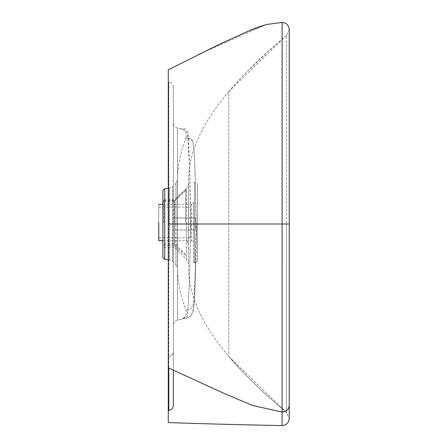 <?xml version="1.0" encoding="UTF-8"?>
<svg xmlns="http://www.w3.org/2000/svg" width="448" height="448" viewBox="0 0 448 448"><rect width="100%" height="100%" fill="white"/><g stroke="black" fill="none" stroke-linecap="round" stroke-linejoin="round"><path stroke-width="0.34" stroke-dasharray="2.24 1.68" d="M158.766 207.133L188.507 207.138L188.502 237.832L190.025 237.138L190.518 235.816L190.523 209.154L190.518 235.816M158.754 222.494L158.766 204.243L158.754 222.494M162.882 240.716L191.526 240.722L191.537 204.249L193.06 203.549L193.553 202.233L193.542 262.808L193.553 202.233M197.523 259.784L197.54 185.186L197.523 259.784L196.79 261.761L194.499 262.808L194.516 182.162L193.553 182.162M185.702 222.51L185.73 189.302L185.702 222.51M174.395 222.466L174.378 243.891L174.395 222.466M185.718 254.229L174.378 243.891L163.621 243.891M163.61 222.499L163.626 199.741L163.61 222.499M185.73 190.736L174.384 201.074L163.626 201.068M174.143 222.499L174.16 199.746L174.143 222.499M185.73 189.302L174.16 199.746L163.626 199.741M163.621 245.218L174.154 245.218L185.718 255.668M188.546 184.083L188.546 224L228.771 224L228.771 356.462L228.771 224L286.457 224L286.451 35.47L289.251 29.546L289.251 224L286.457 224L286.451 35.47L228.771 91.538L228.771 224L228.771 91.538C200.738 124.751 187.331 155.602 188.546 184.083L188.546 224L186.486 224L186.486 188.804L174.474 200.816L174.474 235.116L174.474 200.816L162.882 200.816L162.882 247.184L174.474 247.184L174.474 235.116L174.474 247.184L186.486 259.196L188.546 263.917L188.53 243.152L186.463 240.862L186.486 259.196L186.486 224L186.463 240.862L188.53 243.152L188.546 184.083L186.486 188.804L186.486 224L188.546 224L188.546 263.917L188.53 243.152M162.882 247.184L162.882 190.568L162.882 247.184M188.546 224L286.457 224L286.451 412.53L228.771 356.462C200.738 323.249 187.331 292.398 188.546 263.917M286.457 224L289.251 224L289.251 418.471L286.451 412.53L286.457 224L289.251 224L289.251 29.523L289.251 418.471L289.251 30.492M201.012 53.334L222.886 42.829L248.242 31.382L266.224 24.64L282.117 22.4L282.117 23.442M282.117 24.556L282.122 425.6M200.715 53.48L236.538 36.574C244.569 32.598 254.335 28.655 265.843 24.746L267.294 24.354M266.65 24.522L266.213 24.64M265.843 24.746L199.718 53.967M168.291 69.776L168.291 224L168.291 69.776M168.291 422.576L168.291 367.819L224.157 393.467L252.683 405.53L282.117 412.037C286.446 411.645 288.826 409.427 289.251 405.39M168.291 259.75L169.518 259.862L172.642 261.318L172.642 241.892L172.642 261.318L175.946 264.622L175.918 224L177.391 224L175.918 224L175.946 183.378L177.419 180.057L177.391 224L196.196 224C195.502 185.808 194.768 149.358 192.814 141.305C188.838 136.27 185.741 138.958 185.942 138.062C187.158 133.207 185.377 130.026 180.606 128.514C179.9 130.665 186.917 124.113 188.233 136.45C189.207 149.979 190.288 186.374 190.753 224L196.196 224L190.753 224L189.448 282.755L187.449 316.187L182.42 319.133L177.492 320.034L177.492 224L173.331 224L173.331 351.803C173.096 354.435 171.595 355.992 168.818 356.479L168.291 356.535L168.291 81.872L168.818 81.928L168.818 224L168.818 81.928C171.595 82.449 173.096 84.123 173.331 86.94L173.331 123.004C173.522 125.664 174.91 127.316 177.492 127.966L180.606 128.514L187.51 132.037L189.459 165.631L190.753 224L189.448 282.778L187.443 316.198L180.606 319.486C185.377 317.974 187.158 314.793 185.942 309.938C180.382 294.986 177.537 280.986 177.419 267.943L177.352 245.073L175.879 243.443L175.946 183.378L172.642 186.682L172.642 241.892L172.642 186.682L169.518 188.138L169.518 259.862L169.518 188.138L168.291 188.25M173.331 370.138L173.331 351.803C173.096 354.435 171.595 355.992 168.818 356.479L168.291 356.535L168.291 367.819M175.946 264.622L177.419 267.943L177.419 180.057C177.537 167.014 180.382 153.014 185.942 138.062L191.279 139.132C195.35 139.227 195.059 181.602 196.196 224C195.474 262.556 194.79 299.298 192.735 306.936C188.681 311.528 185.78 309.142 185.942 309.938C185.752 309.025 188.798 311.78 192.825 306.667C194.768 298.558 195.507 262.13 196.196 224L177.391 224L177.352 245.073L175.879 243.443L175.946 264.622M173.354 324.475C173.746 322.078 175.129 320.594 177.492 320.034L177.492 127.966L177.492 224L173.331 224L173.331 324.996L173.331 86.94L173.331 230.048L173.331 217.952L173.331 230.048L173.331 224L168.818 224L168.818 368.066L168.818 224L173.331 224L173.331 405.412M177.492 320.034L177.492 224L177.492 320.034C174.91 320.684 173.522 322.336 173.331 324.996L173.331 351.803C173.096 354.435 171.595 355.992 168.818 356.479M173.331 217.952L195.507 217.952L195.507 230.048L173.331 230.048L195.507 230.048L195.507 217.952L195.507 230.048L195.507 217.952L173.331 217.952M188.507 207.138L188.502 237.832L190.025 237.138C190.77 235.446 190.445 238.062 190.523 230.02L190.523 211.277C190.893 207.452 190.014 207.861 188.507 207.138M191.537 204.249L191.526 240.722L192.987 241.349L193.542 242.687L193.547 202.283L193.06 203.549L191.537 204.249L162.882 204.243M194.482 222.516L194.516 182.162L197.019 183.49C197.932 187.326 197.394 179.665 197.557 196.336L197.534 257.426C197.714 261.716 197.271 260.378 196.79 261.761L194.499 262.808L194.482 222.516M164.724 188.558L164.724 259.442M168.291 224L289.251 224M177.492 224L177.492 127.966L177.492 224L173.331 224L173.331 123.004M188.502 237.832L158.76 237.826M193.542 262.808L194.499 262.808M228.771 91.538C233.094 86.341 239.165 79.705 246.982 71.63L269.36 50.204L287.151 34.894L265.86 53.385C253.708 64.35 241.511 76.877 229.253 90.966M229.253 357.034L247.044 376.432L264.667 393.518L287.151 413.106L264.606 393.462L246.982 376.37C239.428 368.581 233.358 361.95 228.771 356.462M199.349 54.152L199.864 53.9L199.349 54.152M266.314 24.612L260.288 26.438L250.578 30.19L229.701 39.474L201.746 52.959M184.134 318.791C187.981 318.158 190.54 316.618 191.806 314.171C192.444 313.281 193.043 311.483 193.603 308.79C195.233 296.173 195.933 261.167 196.582 224L194.494 299.902L193.822 307.412L191.794 314.194C190.523 316.618 187.97 318.153 184.134 318.791M173.331 123.088L173.331 224"/><path stroke-width="0.67" d="M158.777 222.466L158.76 240.716L158.777 222.466M164.724 188.558L164.724 259.442L162.882 257.432L162.882 190.568L164.724 188.558L168.291 188.25M282.117 425.566L282.122 425.6C286.451 425.18 288.826 422.806 289.251 418.471L289.251 29.523C288.826 25.194 286.446 22.82 282.117 22.4L267.036 24.422M289.251 418.471L289.251 224L282.117 224L282.117 22.4M282.117 23.442L282.117 24.556M168.291 224L282.117 224L282.117 412.037L252.683 405.53L224.157 393.467L168.291 367.819L168.291 69.776L220.735 43.68L246.406 31.993C253.182 28.728 265.042 24.735 266.543 24.55L265.843 24.746M199.718 53.967L199.349 54.152M289.251 405.39C288.826 409.427 286.446 411.645 282.117 412.037L282.122 425.6C242.995 424.85 205.05 423.842 168.291 422.576L168.291 356.535L168.291 410.48L168.818 410.424C171.595 409.903 173.096 408.229 173.331 405.412L173.331 370.138M168.291 367.819L168.291 422.576M164.724 259.442L168.291 259.75M168.818 368.066L168.818 410.424L168.818 368.066M162.882 204.243L158.766 204.243M158.76 240.716L162.882 240.716M289.251 224L289.251 29.624M266.818 24.478L267.327 24.349M201.746 52.959L199.763 53.945M200.715 53.48L201.012 53.334M267.355 24.338L266.314 24.612"/></g></svg>
